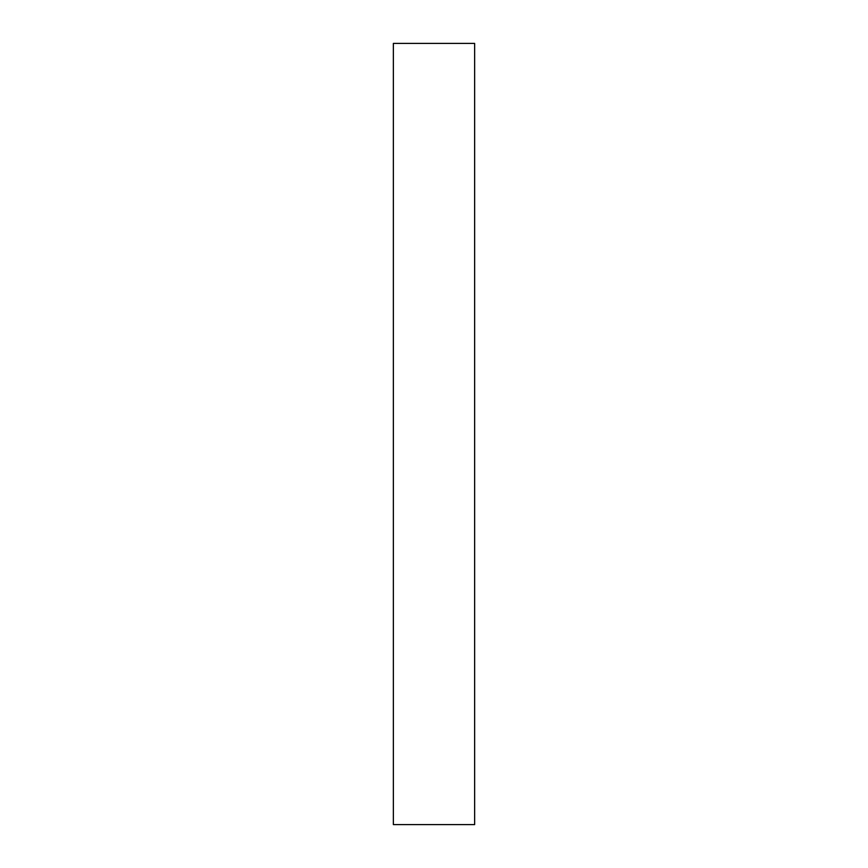 <?xml version="1.0" encoding="UTF-8"?>
<svg xmlns="http://www.w3.org/2000/svg" width="868" height="868" viewBox="0 0 868 868"><rect width="100%" height="100%" fill="white"/><g stroke="black" fill="none" stroke-linecap="round" stroke-linejoin="round"><path stroke-width="1.3" d="M474.644 824.6L393.356 824.6L393.356 43.4L474.644 43.4L474.644 824.6"/></g></svg>
